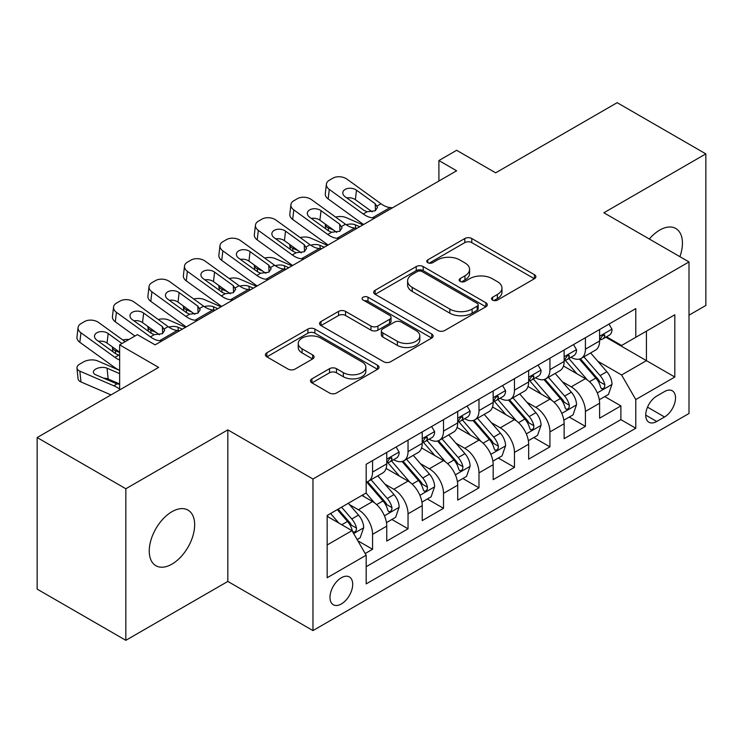 <?xml version="1.0" encoding="UTF-8"?>
<svg xmlns="http://www.w3.org/2000/svg" width="743" height="743" viewBox="0 0 743 743"><rect width="100%" height="100%" fill="white"/><g stroke="black" fill="none" stroke-linecap="round" stroke-linejoin="round"><path stroke-width="1.11" d="M492.572 300.079A3.446 1.988 0 0 0 497.448 300.079L534.44 278.718A4.922 2.842 0 0 0 535.879 276.712A4.922 2.842 0 0 0 534.44 274.696L471.768 238.512A4.922 2.842 0 0 0 464.802 238.512L427.801 259.874A3.446 1.988 0 0 0 426.788 261.276A3.446 1.988 0 0 0 427.801 262.688A3.446 1.988 0 0 0 432.677 262.688L437.469 259.92A15.761 9.102 0 0 1 459.75 259.92L464.969 262.938A15.761 9.102 0 0 1 469.585 269.375A15.761 9.102 0 0 1 464.969 275.802L460.186 278.569A3.446 1.988 0 0 0 459.174 279.972A3.446 1.988 0 0 0 460.186 281.383A3.446 1.988 0 0 0 465.062 281.383L469.845 278.616A15.761 9.102 0 0 1 492.135 278.616L497.355 281.634A15.761 9.102 0 0 1 501.971 288.07A15.761 9.102 0 0 1 497.355 294.497L492.572 297.265A3.446 1.988 0 0 0 491.56 298.667A3.446 1.988 0 0 0 492.572 300.079L492.572 297.265M171.958 564.123A32.107 18.538 120 0 0 192.929 535.833A32.107 18.538 120 0 0 188.007 510.107A32.107 18.538 120 0 0 171.958 511.695A32.107 18.538 120 0 0 150.978 539.985A32.107 18.538 120 0 0 155.9 565.72A32.107 18.538 120 0 0 171.958 564.123M679.91 256.679A32.107 18.538 120 0 0 675.786 228.491A32.107 18.538 120 0 0 659.728 230.079A32.107 18.538 120 0 0 649.317 239.014M341.343 603.966A16.058 9.269 120 0 0 351.838 589.812A16.058 9.269 120 0 0 349.377 576.949A16.058 9.269 120 0 0 341.343 577.748A16.058 9.269 120 0 0 330.858 591.892A16.058 9.269 120 0 0 333.319 604.756A16.058 9.269 120 0 0 341.343 603.966M311.939 378.837A4.922 2.842 0 0 0 310.49 380.843A4.922 2.842 0 0 0 311.939 382.859L329.52 393.01A4.922 2.842 0 0 0 336.486 393.01L377.574 369.29A4.922 2.842 0 0 0 379.014 367.274A4.922 2.842 0 0 0 377.574 365.268L314.893 329.075A4.922 2.842 0 0 0 307.927 329.075L266.839 352.804A4.922 2.842 0 0 0 265.4 354.81A4.922 2.842 0 0 0 266.839 356.826L288.08 369.085A4.922 2.842 0 0 0 295.045 369.085L312.636 358.934A4.922 2.842 0 0 0 314.075 356.919A4.922 2.842 0 0 0 312.636 354.913L302.095 348.829A13.17 7.606 0 0 1 298.24 343.452A13.17 7.606 0 0 1 306.376 336.43A13.17 7.606 0 0 1 320.725 338.074L361.99 361.897A13.17 7.606 0 0 1 365.853 367.274A13.17 7.606 0 0 1 357.717 374.305A13.17 7.606 0 0 1 343.359 372.652L336.486 368.686A4.922 2.842 0 0 0 329.52 368.686L311.939 378.837L311.939 382.859M689.002 315.181L705.85 305.447L705.85 153.885L617.164 102.683L495.665 172.831L456.639 150.3L438.899 160.544L456.639 170.788L155.101 344.873L137.362 334.629L119.632 344.873L119.632 389.936M125.836 488.755L125.836 640.317L227.832 581.435L227.832 429.872L125.836 488.755L37.15 437.553L158.649 367.404L119.632 344.873M227.832 429.872L312.97 479.021L689.002 261.926L689.002 413.489L312.97 630.584L312.97 479.021M705.85 153.885L603.864 212.767L689.002 261.926M437.813 330.486A4.922 2.842 0 0 0 444.778 330.486L485.866 306.766A4.922 2.842 0 0 0 487.306 304.751A4.922 2.842 0 0 0 485.866 302.745L423.185 266.561A4.922 2.842 0 0 0 416.229 266.561L375.131 290.281A4.922 2.842 0 0 0 373.692 292.287A4.922 2.842 0 0 0 375.131 294.302L437.813 330.486M364.497 300.822A3.446 1.988 0 0 1 367.999 301.314L367.999 297.219L431.72 334.006A4.922 2.842 0 0 1 433.16 336.012A4.922 2.842 0 0 1 431.72 338.028L390.632 361.748A4.922 2.842 0 0 1 383.667 361.748L320.985 325.564L320.985 321.543A4.922 2.842 0 0 0 319.546 323.549A4.922 2.842 0 0 0 320.985 325.564M320.985 321.543L338.576 311.391A4.922 2.842 0 0 1 345.541 311.391L370.961 326.066A4.922 2.842 0 0 0 377.918 326.066L389.583 319.332A4.922 2.842 0 0 0 391.032 317.317A4.922 2.842 0 0 0 389.583 315.311L363.123 300.033A3.446 1.988 0 0 1 362.11 298.621A3.446 1.988 0 0 1 364.237 296.782A3.446 1.988 0 0 1 367.999 297.219M125.836 640.317L37.15 589.115L37.15 437.553M365.203 553.526L372.568 549.281L357.838 540.774M349.47 504.608L358.377 509.744A20.07 11.582 60 0 1 372.568 534.328L386.75 526.137L386.75 541.08L408.037 528.793L391.895 519.478M384.939 484.12L393.846 489.265A20.07 11.582 60 0 1 408.037 513.84L422.228 505.649L422.228 520.602L443.515 508.314L427.374 498.999M420.417 463.641L429.324 468.787A20.07 11.582 60 0 1 443.515 493.361L457.707 485.17L457.707 500.123L478.984 487.835L462.852 478.511M455.896 443.162L464.802 448.308A20.07 11.582 60 0 1 478.984 472.882L493.176 464.691L493.176 479.644L514.462 467.356L498.321 458.032M491.364 422.683L500.271 427.819A20.07 11.582 60 0 1 514.462 452.403L528.654 444.212L528.654 459.165L549.941 446.868L533.799 437.553M526.843 402.204L535.749 407.34A20.07 11.582 60 0 1 549.941 431.924L564.132 423.724L564.132 438.676L585.41 426.389L585.41 411.436A20.07 11.582 -120 0 0 571.228 386.862L562.312 381.716M569.268 417.074L585.41 426.389M386.75 526.137A20.07 11.582 -120 0 0 372.568 501.553L361.925 495.414M422.228 505.649A20.07 11.582 -120 0 0 408.037 481.074L386.1 468.406M457.707 485.17A20.07 11.582 -120 0 0 443.515 460.595L421.578 447.927M493.176 464.691A20.07 11.582 -120 0 0 478.984 440.116L457.047 427.448M528.654 444.212A20.07 11.582 -120 0 0 514.462 419.628L492.525 406.969M564.132 423.724A20.07 11.582 -120 0 0 549.941 399.149L528.004 386.481M664.521 391.57L656.719 396.075A15.557 8.981 120 0 0 646.559 409.783A15.557 8.981 120 0 0 648.945 422.247A15.557 8.981 120 0 0 656.719 421.476L664.521 416.972A15.557 8.981 120 0 0 674.681 403.263A15.557 8.981 120 0 0 672.294 390.799A15.557 8.981 120 0 0 664.521 391.57M327.152 544.972L351.987 530.641L366.178 555.216L366.178 583.887L635.785 428.237L635.785 399.558L621.594 374.983L597.79 361.237M366.178 555.216L327.152 577.748L327.152 515.484L366.178 492.953L366.178 464.282L635.785 308.624L635.785 337.294L674.811 314.763L674.811 377.026L635.785 399.558M393.66 459.666L393.846 459.778A20.07 11.582 60 0 0 403.886 460.771L418.077 452.571A20.07 11.582 -120 0 0 422.228 443.385L422.228 431.915M429.138 439.187L429.324 439.289A20.07 11.582 60 0 0 439.354 440.283L453.546 432.092A20.07 11.582 -120 0 0 457.707 422.906L457.707 411.436M464.616 418.708L464.802 418.811A20.07 11.582 60 0 0 474.833 419.804L489.024 411.613A20.07 11.582 -120 0 0 493.176 402.427L493.176 390.957M500.085 398.22L500.271 398.332A20.07 11.582 60 0 0 510.311 399.325L524.493 391.134A20.07 11.582 -120 0 0 528.654 381.948L528.654 370.478M535.564 377.741L535.749 377.853A20.07 11.582 60 0 0 545.78 378.846L559.971 370.655A20.07 11.582 -120 0 0 564.132 361.46L564.132 349.99M366.178 566.686L620.888 419.628L620.888 405.91L599.601 418.198L599.601 403.245A20.07 11.582 -120 0 0 585.41 378.67L563.473 366.002M571.042 357.262L571.228 357.364A20.07 11.582 -120 0 0 581.258 358.358A20.07 11.582 -120 0 0 585.41 349.173L585.41 337.703M581.258 358.358L595.449 350.167A20.07 11.582 -120 0 0 599.601 340.981L599.601 329.511M372.568 460.595L372.568 472.065A20.07 11.582 60 0 1 368.407 481.25A20.07 11.582 60 0 1 366.178 482.058M368.407 481.25L382.599 473.059A20.07 11.582 -120 0 0 386.75 463.873L386.75 452.403M408.037 440.107L408.037 451.577A20.07 11.582 60 0 1 403.886 460.771M443.515 419.628L443.515 431.098A20.07 11.582 60 0 1 439.354 440.283M478.984 399.149L478.984 410.619A20.07 11.582 60 0 1 474.833 419.804M514.462 378.67L514.462 390.14A20.07 11.582 60 0 1 510.311 399.325M549.941 358.182L549.941 369.652A20.07 11.582 60 0 1 545.78 378.846M549.941 431.924L549.941 446.868M514.462 452.403L514.462 467.356M478.984 472.882L478.984 487.835M443.515 493.361L443.515 508.314M408.037 513.84L408.037 528.793M372.568 534.328L372.568 549.281M351.987 530.641L327.152 516.301M621.594 374.983L646.429 360.643L646.429 331.155L674.811 314.763M605.805 337.192L674.811 377.026M606.511 336.783L621.594 345.486L635.785 337.294M227.832 581.435L312.97 630.584M438.899 160.544L438.899 181.023M604.746 396.586L620.888 405.91M620.888 419.628L635.785 428.237M493.946 300.562L497.355 298.593A15.761 9.102 0 0 0 501.971 292.166L501.971 288.07M469.585 269.375L469.585 273.47A15.761 9.102 0 0 1 464.969 279.897L461.561 281.866M534.375 278.755L471.768 242.608A4.922 2.842 0 0 0 464.802 242.608L429.175 263.171M485.801 306.803L423.185 270.656A4.922 2.842 0 0 0 416.229 270.656L375.196 294.339M477.164 306.162A3.446 1.988 0 0 0 478.167 304.751A3.446 1.988 0 0 0 477.164 303.348L422.145 271.585A3.446 1.988 0 0 0 417.269 271.585L412.216 274.501A15.761 9.102 0 0 0 407.601 280.928A15.761 9.102 0 0 0 412.216 287.365L449.831 309.079A15.761 9.102 0 0 0 472.111 309.079L477.164 306.162L477.164 310.258A3.446 1.988 0 0 0 478.167 308.847L478.167 304.751M407.601 280.928L407.601 285.024A15.761 9.102 0 0 0 412.216 291.46L412.216 287.365M477.164 310.258L472.111 313.174A15.761 9.102 0 0 1 449.831 313.174L412.216 291.46M321.05 325.601L338.576 315.487L338.576 311.391M391.032 317.317L391.032 321.413A4.922 2.842 0 0 1 389.583 323.428L377.918 330.161A4.922 2.842 0 0 1 370.961 330.161L345.541 315.487A4.922 2.842 0 0 0 338.576 315.487M367.999 301.314L431.655 338.065M397.338 341.288A13.17 7.606 0 0 0 411.687 342.941A13.17 7.606 0 0 0 419.823 335.91A13.17 7.606 0 0 0 415.959 330.533L401.424 322.146A4.922 2.842 0 0 0 394.459 322.146L382.794 328.88A4.922 2.842 0 0 0 381.354 330.886A4.922 2.842 0 0 0 382.794 332.901L397.338 341.288L397.338 345.384A13.17 7.606 0 0 0 411.687 347.037A13.17 7.606 0 0 0 419.823 340.006L419.823 335.91M381.354 330.886L381.354 334.982A4.922 2.842 0 0 0 382.794 336.997L382.794 332.901M397.338 345.384L382.794 336.997M365.853 367.274L365.853 371.37A13.17 7.606 0 0 1 357.717 378.401A13.17 7.606 0 0 1 343.359 376.747L336.486 372.782A4.922 2.842 0 0 0 329.52 372.782L312.004 382.896M298.24 343.452L298.24 347.548A13.17 7.606 0 0 0 302.095 352.925L302.095 348.829M312.571 358.971L302.095 352.925M377.509 369.327L314.893 333.17A4.922 2.842 0 0 0 307.927 333.17L266.904 356.863M599.304 399.734L608.471 394.44L612.018 384.196A13.29 7.671 -120 0 0 606.836 371.714L590.629 352.953M362.946 224.878L345.904 217.532A10.03 5.025 -5.9 0 0 335.632 217.086M587.388 379.97L568.859 358.516M333.681 230.144L328.165 227.767L328.48 230.832M576.847 373.72L566.092 361.274A31.856 18.389 -120 0 0 565.107 360.16M579.447 359.083L595.84 378.066A13.29 7.671 60 0 1 600.585 387.224L601.551 388.803L603.344 388.543L604.551 387.084L604.839 384.763A13.29 7.671 -120 0 0 600.103 375.605L583.896 356.844M580.413 358.776L598.031 379.171A6.771 3.91 60 0 1 599.74 381.818L604.839 384.763M325.295 224.08A10.03 5.025 -5.9 0 0 325.276 224.702A10.03 5.025 -5.9 0 0 328.165 227.767M346.247 224.748A8.024 4.021 174.1 0 1 355.377 224.841L359.751 226.726M374.834 218.015L372.419 217.81A25.086 14.479 60 0 1 363.243 213.984L329.279 189.419L328.165 198.938A10.03 6.473 -173.3 0 1 325.295 193.682L326.409 184.162A10.03 6.473 6.7 0 0 329.279 189.419M363.587 224.507A37.624 21.723 60 0 1 362.138 223.504L328.165 198.938M609 324.087L612.018 329.307A13.29 7.671 60 0 1 609.269 335.186L602.527 339.077A13.29 7.671 -120 0 0 604.839 336.022L604.561 334.842L602.898 335.167L600.585 338.474A13.29 7.671 60 0 1 599.601 340.368M392.573 207.771L390.159 207.566A25.086 14.479 60 0 1 380.983 203.749L347.018 179.184A10.03 6.473 6.7 0 0 332.883 178.181L329.335 180.233A10.03 6.473 6.7 0 0 326.409 184.162M375.466 210.631L375.178 203.703L377.546 207.399L375.206 210.789L367.07 211.783L363.819 210.25L345.142 196.737A8.024 5.182 -173.3 0 1 342.839 192.53A8.024 5.182 -173.3 0 1 345.189 189.391A8.024 5.182 -173.3 0 1 356.491 190.189L355.377 199.7L372.234 211.894M355.377 199.7A8.024 5.182 6.7 0 0 346.795 197.944M375.178 203.703L356.491 190.189M600.047 339.7L600.103 339.7A13.29 7.671 -120 0 0 602.527 339.077M563.826 420.213L572.992 414.919L576.54 404.675A13.29 7.671 -120 0 0 571.367 392.193L555.16 373.432M327.468 245.357L310.425 238.011A10.03 5.025 -5.9 0 0 300.163 237.565M551.91 400.449L533.381 378.995M298.203 250.623L292.686 248.246L293.002 251.31M541.368 394.199L530.613 381.753A31.856 18.389 -120 0 0 529.629 380.648M543.978 379.562L560.371 398.545A13.29 7.671 60 0 1 565.107 407.703L566.073 409.282L567.875 409.031L569.073 407.563L569.361 405.241A13.29 7.671 -120 0 0 564.624 396.084L548.418 377.323M544.935 379.255L562.553 399.65A6.771 3.91 60 0 1 564.262 402.297L569.361 405.241M289.816 244.558A10.03 5.025 -5.9 0 0 289.807 245.181A10.03 5.025 -5.9 0 0 292.686 248.246M310.769 245.227A8.024 4.021 174.1 0 1 319.908 245.32L324.273 247.205M528.357 440.692L537.523 435.398L541.071 425.163A13.29 7.671 -120 0 0 535.889 412.681L519.682 393.911M291.99 265.845L274.956 258.49A10.03 5.025 -5.9 0 0 264.684 258.053M516.431 420.928L497.912 399.483M262.725 271.111L257.217 268.734L257.533 271.789M505.89 414.687L495.144 402.232A31.856 18.389 -120 0 0 494.151 401.127M508.5 400.05L524.892 419.024A13.29 7.671 60 0 1 529.638 428.182L530.604 429.76L532.397 429.51L533.604 428.042L533.892 425.73A13.29 7.671 -120 0 0 529.155 416.572L512.939 397.802M509.466 399.734L527.075 420.129A6.771 3.91 60 0 1 528.784 422.776L533.892 425.73M254.338 265.047A10.03 5.025 -5.9 0 0 254.329 265.66A10.03 5.025 -5.9 0 0 257.217 268.734M275.3 265.706A8.024 4.021 174.1 0 1 284.43 265.799L288.804 267.684M492.878 461.18L502.045 455.886L505.593 445.642A13.29 7.671 -120 0 0 500.42 433.16L484.204 414.39M256.521 286.324L239.478 278.969A10.03 5.025 -5.9 0 0 229.206 278.532M480.962 441.407L462.434 419.962M227.256 291.59L221.739 289.213L222.055 292.268M470.421 435.166L459.666 422.711A31.856 18.389 -120 0 0 458.682 421.606M473.022 420.529L489.423 439.503A13.29 7.671 60 0 1 494.16 448.67L495.126 450.239L496.918 449.989L498.126 448.531L498.414 446.209A13.29 7.671 -120 0 0 493.677 437.051L477.47 418.281M473.988 420.213L491.606 440.608A6.771 3.91 60 0 1 493.315 443.265L498.414 446.209M218.869 285.526A10.03 5.025 -5.9 0 0 218.851 286.139A10.03 5.025 -5.9 0 0 221.739 289.213M239.822 286.185A8.024 4.021 174.1 0 1 248.951 286.278L253.326 288.163M457.409 481.659L466.576 476.365L470.115 466.121A13.29 7.671 -120 0 0 464.942 453.639L448.735 434.878M221.042 306.803L204 299.448A10.03 5.025 -5.9 0 0 193.737 299.011M445.484 461.886L426.965 440.441M191.778 312.069L186.27 309.692L186.577 312.757M434.943 455.645L424.188 443.2A31.856 18.389 -120 0 0 423.204 442.085M437.553 441.008L453.945 459.991A13.29 7.671 60 0 1 458.682 469.149L459.648 470.728L461.449 470.468L462.648 469.009L462.945 466.688A13.29 7.671 -120 0 0 458.199 457.53L441.992 438.769M438.519 440.701L456.128 461.097A6.771 3.91 60 0 1 457.837 463.743L462.945 466.688M183.391 306.005A10.03 5.025 -5.9 0 0 183.382 306.627A10.03 5.025 -5.9 0 0 186.27 309.692M204.344 306.673A8.024 4.021 174.1 0 1 213.482 306.766L217.848 308.651M339.356 238.494L336.941 238.289A25.086 14.479 60 0 1 327.774 234.472L293.801 209.897L292.686 219.417A10.03 6.473 -173.3 0 1 289.816 214.16L290.931 204.641A10.03 6.473 6.7 0 0 293.801 209.897M328.109 244.986A37.624 21.723 60 0 1 326.66 243.983L292.686 219.417M573.531 344.566L576.54 349.786A13.29 7.671 60 0 1 573.791 355.674L567.048 359.566A13.29 7.671 -120 0 0 569.361 356.501L569.082 355.321L567.42 355.656L565.107 358.962A13.29 7.671 60 0 1 564.132 360.847M357.095 228.259L354.68 228.045A25.086 14.479 60 0 1 345.504 224.228L311.54 199.663A10.03 6.473 6.7 0 0 297.404 198.669L293.856 200.712A10.03 6.473 6.7 0 0 290.931 204.641M339.988 231.11L339.7 224.182L342.077 227.878L339.727 231.268L331.592 232.262L328.35 230.739L309.664 217.225A8.024 5.182 -173.3 0 1 307.37 213.009A8.024 5.182 -173.3 0 1 309.71 209.87A8.024 5.182 -173.3 0 1 321.013 210.668L319.908 220.188L336.765 232.373M319.908 220.188A8.024 5.182 6.7 0 0 311.326 218.423M339.7 224.182L321.013 210.668M564.569 360.188L564.624 360.188A13.29 7.671 -120 0 0 567.048 359.566M303.878 258.973L301.472 258.768A25.086 14.479 60 0 1 292.296 254.951L258.323 230.386L257.217 239.896A10.03 6.473 -173.3 0 1 254.347 234.639L255.453 225.12A10.03 6.473 6.7 0 0 258.323 230.386M292.631 265.474A37.624 21.723 60 0 1 291.182 264.471L257.217 239.896M538.053 365.045L541.071 370.274A13.29 7.671 60 0 1 538.313 376.153L531.579 380.044A13.29 7.671 -120 0 0 533.892 376.98L533.613 375.8L531.951 376.134L529.638 379.441A13.29 7.671 60 0 1 528.654 381.326M321.617 248.738L319.202 248.534A25.086 14.479 60 0 1 310.035 244.707L276.062 220.142A10.03 6.473 6.7 0 0 261.926 219.148L258.378 221.191A10.03 6.473 6.7 0 0 255.453 225.12M304.509 251.598L304.221 244.661L306.599 248.366L304.259 251.747L296.113 252.741L292.872 251.218L274.186 237.704A8.024 5.182 -173.3 0 1 271.892 233.497A8.024 5.182 -173.3 0 1 274.232 230.349A8.024 5.182 -173.3 0 1 285.544 231.147L284.43 240.667L301.286 252.861M284.43 240.667A8.024 5.182 6.7 0 0 275.848 238.902M304.221 244.661L285.544 231.147M529.1 380.667L529.155 380.667A13.29 7.671 -120 0 0 531.579 380.044M268.409 279.461L265.994 279.247A25.086 14.479 60 0 1 256.818 275.43L222.854 250.865L221.739 260.384A10.03 6.473 -173.3 0 1 218.869 255.118L219.984 245.599A10.03 6.473 6.7 0 0 222.854 250.865M257.162 285.953A37.624 21.723 60 0 1 255.713 284.95L221.739 260.384M502.584 385.533L505.593 390.753A13.29 7.671 60 0 1 502.844 396.632L496.101 400.523A13.29 7.671 -120 0 0 498.414 397.459L498.135 396.279L496.473 396.613L494.16 399.92A13.29 7.671 60 0 1 493.176 401.814M286.148 269.217L283.733 269.012A25.086 14.479 60 0 1 274.557 265.195L240.593 240.621A10.03 6.473 6.7 0 0 226.457 239.627L222.909 241.679A10.03 6.473 6.7 0 0 219.984 245.599M269.04 272.077L268.752 265.14L271.121 268.845L268.78 272.235L260.644 273.229L257.403 271.697L238.717 258.183A8.024 5.182 -173.3 0 1 236.423 253.976A8.024 5.182 -173.3 0 1 238.763 250.837A8.024 5.182 -173.3 0 1 250.066 251.626L248.951 261.146L265.808 273.34M248.951 261.146A8.024 5.182 6.7 0 0 240.379 259.381M268.752 265.14L250.066 251.626M493.621 401.146L493.677 401.146A13.29 7.671 -120 0 0 496.101 400.523M232.93 299.94L230.516 299.735A25.086 14.479 60 0 1 221.349 295.909L187.375 271.344L186.27 280.863A10.03 6.473 -173.3 0 1 183.391 275.607L184.505 266.087A10.03 6.473 6.7 0 0 187.375 271.344M221.683 306.432A37.624 21.723 60 0 1 220.234 305.429L186.27 280.863M467.106 406.012L470.115 411.232A13.29 7.671 60 0 1 467.366 417.111L460.623 421.002A13.29 7.671 -120 0 0 462.945 417.947L462.657 416.767L461.004 417.092L458.682 420.399A13.29 7.671 60 0 1 457.707 422.293M250.67 289.696L248.255 289.491A25.086 14.479 60 0 1 239.088 285.674L205.114 261.099A10.03 6.473 6.7 0 0 190.979 260.106L187.431 262.158A10.03 6.473 6.7 0 0 184.505 266.087M233.562 292.556L233.274 285.628L235.652 289.324L233.302 292.714L225.166 293.708L221.925 292.175L203.238 278.662A8.024 5.182 -173.3 0 1 200.944 274.455A8.024 5.182 -173.3 0 1 203.285 271.316A8.024 5.182 -173.3 0 1 214.588 272.114L213.482 281.625L230.339 293.819M213.482 281.625A8.024 5.182 6.7 0 0 204.901 279.87M233.274 285.628L214.588 272.114M458.143 421.625L458.199 421.625A13.29 7.671 -120 0 0 460.623 421.002M421.931 502.138L431.098 496.844L434.646 486.6A13.29 7.671 -120 0 0 429.463 474.118L413.257 455.357M185.564 327.282L168.531 319.936A10.03 5.025 -5.9 0 0 158.259 319.49M410.006 482.374L391.487 460.92M156.299 332.548L150.792 330.171L151.108 333.236M399.465 476.124L388.719 463.678A31.856 18.389 -120 0 0 387.725 462.573M402.074 461.487L418.467 480.47A13.29 7.671 60 0 1 423.213 489.628L424.179 491.207L425.971 490.956L427.179 489.488L427.466 487.167A13.29 7.671 -120 0 0 422.73 478.009L406.514 459.248M403.04 461.18L420.659 481.575A6.771 3.91 60 0 1 422.358 484.222L427.466 487.167M147.913 326.483A10.03 5.025 -5.9 0 0 147.903 327.106A10.03 5.025 -5.9 0 0 150.792 330.171M168.875 327.152A8.024 4.021 174.1 0 1 178.004 327.245L182.379 329.13M197.462 320.419L195.047 320.214A25.086 14.479 60 0 1 185.871 316.397L151.906 291.823L150.792 301.342A10.03 6.473 -173.3 0 1 147.922 296.086L149.027 286.566A10.03 6.473 6.7 0 0 151.906 291.823M186.214 326.911A37.624 21.723 60 0 1 184.756 325.908L150.792 301.342M431.627 426.491L434.646 431.711A13.29 7.671 60 0 1 431.887 437.599L425.154 441.491A13.29 7.671 -120 0 0 427.466 438.426L427.188 437.246L425.525 437.581L423.213 440.887A13.29 7.671 60 0 1 422.228 442.772M215.191 310.184L212.786 309.97A25.086 14.479 60 0 1 203.61 306.153L169.636 281.588A10.03 6.473 6.7 0 0 155.51 280.594L151.962 282.637A10.03 6.473 6.7 0 0 149.027 286.566M198.084 313.035L197.805 306.107L200.173 309.803L197.833 313.193L189.697 314.187L186.447 312.664L167.769 299.15A8.024 5.182 -173.3 0 1 165.466 294.934A8.024 5.182 -173.3 0 1 167.807 291.795A8.024 5.182 -173.3 0 1 179.119 292.593L178.004 302.113L194.861 314.298M178.004 302.113A8.024 5.182 6.7 0 0 169.423 300.348M197.805 306.107L179.119 292.593M422.674 442.113L422.73 442.113A13.29 7.671 -120 0 0 425.154 441.491M386.453 522.617L395.62 517.323L399.167 507.088A13.29 7.671 -120 0 0 393.994 494.606L377.788 475.836M374.537 502.853L366.048 493.027M119.632 352.516L115.314 350.659L115.629 353.714M363.996 496.612L362.612 495.014M366.596 481.966L382.998 500.949A13.29 7.671 60 0 1 387.735 510.107L388.7 511.686L390.502 511.435L391.7 509.967L391.988 507.655A13.29 7.671 -120 0 0 387.252 498.497L371.045 479.727M367.562 481.659L385.18 502.054A6.771 3.91 60 0 1 386.889 504.701L391.988 507.655M112.444 346.972A10.03 5.025 -5.9 0 0 112.434 347.585A10.03 5.025 -5.9 0 0 115.314 350.659M128.985 339.477A10.03 5.025 -5.9 0 0 122.79 339.978M161.983 340.898L159.569 340.693A25.086 14.479 60 0 1 150.392 336.876L116.428 312.311L115.314 321.821A10.03 6.473 -173.3 0 1 112.444 316.564L113.558 307.045A10.03 6.473 6.7 0 0 116.428 312.311M134.947 336.031L115.314 321.821M396.158 446.97L399.167 452.199A13.29 7.671 60 0 1 396.418 458.078L389.676 461.97A13.29 7.671 -120 0 0 391.988 458.905L391.71 457.725L390.047 458.059L387.735 461.366A13.29 7.671 60 0 1 386.75 463.251M179.722 330.663L177.308 330.459A25.086 14.479 60 0 1 168.132 326.632L134.167 302.067A10.03 6.473 6.7 0 0 120.032 301.073L116.484 303.116A10.03 6.473 6.7 0 0 113.558 307.045M162.615 333.523L162.327 326.586L164.705 330.291L162.355 333.672L154.219 334.666L150.978 333.143L132.291 319.629A8.024 5.182 -173.3 0 1 129.997 315.422A8.024 5.182 -173.3 0 1 132.338 312.274A8.024 5.182 -173.3 0 1 143.64 313.072L142.535 322.592L159.383 334.787M142.535 322.592A8.024 5.182 6.7 0 0 133.954 320.827M162.327 326.586L143.64 313.072M387.196 462.592L387.252 462.592A13.29 7.671 -120 0 0 389.676 461.97M357.132 539.548L360.151 537.811L363.699 527.567A13.29 7.671 -120 0 0 358.516 515.085L348.309 503.271M119.632 370.413L97.574 360.894A10.03 5.025 -5.9 0 0 83.448 361.952L79.9 364.005A10.03 5.025 -5.9 0 0 76.956 368.064A10.03 5.025 -5.9 0 0 79.845 371.138L80.95 381.939A10.03 5.025 174.1 0 1 78.071 378.865L76.956 368.064M338.789 523.016L330.579 513.506M119.632 389.044A37.624 21.723 -120 0 0 113.809 385.793L79.845 371.138M111.013 394.904L80.95 381.939M328.517 517.091L327.152 515.512M337.313 509.614L347.52 521.428A13.29 7.671 60 0 1 352.256 530.595L353.231 532.164L355.024 531.914L356.222 530.456L356.519 528.134A13.29 7.671 -120 0 0 351.773 518.976L341.576 507.163M338.139 509.141L349.702 522.533A6.771 3.91 60 0 1 351.411 525.19L356.519 528.134M119.632 384.363L115.936 383.49L95.708 374.76A8.024 4.021 174.1 0 1 93.395 372.308A8.024 4.021 174.1 0 1 95.745 369.057A8.024 4.021 174.1 0 1 107.057 368.203L119.632 373.627M119.632 383.955L108.172 379.004A8.024 4.021 -5.9 0 0 103.686 378.206M119.632 360.03A25.086 14.479 60 0 1 114.924 357.355L80.95 332.79L79.845 342.309A10.03 6.473 -173.3 0 1 76.966 337.043L78.08 327.524A10.03 6.473 6.7 0 0 80.95 332.79M119.632 370.339A37.624 21.723 60 0 1 113.809 366.875L79.845 342.309M125.149 341.687L98.689 322.546A10.03 6.473 6.7 0 0 84.553 321.552L81.006 323.604A10.03 6.473 6.7 0 0 78.08 327.524M114.924 357.355L118.741 355.154L115.499 353.622L96.813 340.108A8.024 5.182 -173.3 0 1 94.519 335.901A8.024 5.182 -173.3 0 1 96.859 332.762A8.024 5.182 -173.3 0 1 108.172 333.551L107.057 343.071L119.632 352.163M107.057 343.071A8.024 5.182 6.7 0 0 98.475 341.306M121.954 343.526L108.172 333.551M358.377 509.744L372.568 501.553M393.846 489.265L408.037 481.074M429.324 468.787L443.515 460.595M464.802 448.308L478.984 440.116M500.271 427.819L514.462 419.628M535.749 407.34L549.941 399.149M571.228 386.862L585.41 378.67M585.41 349.173L599.601 340.981M372.568 472.065L386.75 463.873M408.037 451.577L422.228 443.385M443.515 431.098L457.707 422.906M478.984 410.619L493.176 402.427M514.462 390.14L528.654 381.948M549.941 369.652L564.132 361.46M585.41 411.436L599.601 403.245M647.506 407.145L664.521 416.972M645.723 415.123L656.719 421.476M497.355 298.593L497.355 294.497M460.186 281.383L460.186 278.569M464.969 279.897L464.969 275.802M427.801 262.688L427.801 259.874M464.802 242.608L464.802 238.512M471.768 242.608L471.768 238.512M534.44 278.718L534.44 274.696M375.131 294.302L375.131 290.281M416.229 270.656L416.229 266.561M423.185 270.656L423.185 266.561M485.866 306.766L485.866 302.745M449.831 313.174L449.831 309.079M472.111 313.174L472.111 309.079M345.541 315.487L345.541 311.391M370.961 330.161L370.961 326.066M377.918 330.161L377.918 326.066M389.583 323.428L389.583 319.332M431.72 338.028L431.72 334.006M329.52 372.782L329.52 368.686M336.486 372.782L336.486 368.686M343.359 376.747L343.359 372.652M312.636 358.934L312.636 354.913M266.839 356.826L266.839 352.804M307.927 333.17L307.927 329.075M314.893 333.17L314.893 329.075M377.574 369.29L377.574 365.268M597.279 392.917L611.935 384.456M600.103 375.605L606.836 371.714M589.505 381.726L595.84 378.066M355.377 224.841L355.721 228.138M611.935 329.158L599.601 336.273M367.07 211.783L363.243 213.984M380.983 203.749L377.165 205.95M390.159 207.566L372.419 217.81M603.121 335.028L604.839 336.022M561.801 413.396L576.457 404.935M564.624 396.084L571.367 392.193M554.027 402.204L560.371 398.545M319.908 245.32L320.242 248.617M526.332 433.875L540.978 425.414M529.155 416.572L535.889 412.681M518.549 422.683L524.892 419.024M284.43 265.799L284.773 269.096M490.854 454.354L505.509 445.902M493.677 437.051L500.42 433.16M483.08 443.172L489.423 439.503M248.951 286.278L249.295 289.584M455.375 474.842L470.031 466.381M458.199 457.53L464.942 453.639M447.602 463.651L453.945 459.991M213.482 306.766L213.817 310.063M576.457 349.637L564.132 356.751M331.592 232.262L327.774 234.472M345.504 224.228L341.687 226.439M354.68 228.045L336.941 238.289M567.652 355.507L569.361 356.501M540.978 370.116L528.654 377.23M296.113 252.741L292.296 254.951M310.035 244.707L306.209 246.917M319.202 248.534L301.472 258.768M532.174 375.986L533.892 376.98M505.509 390.595L493.176 397.719M260.644 273.229L256.818 275.43M274.557 265.195L270.74 267.396M283.733 269.012L265.994 279.247M496.695 396.474L498.414 397.459M470.031 411.083L457.707 418.198M225.166 293.708L221.349 295.909M239.088 285.674L235.262 287.875M248.255 289.491L230.516 299.735M461.227 416.953L462.945 417.947M419.906 495.321L434.553 486.86M422.73 478.009L429.463 474.118M412.133 484.13L418.467 480.47M178.004 327.245L178.348 330.542M434.553 431.562L422.228 438.676M189.697 314.187L185.871 316.397M203.61 306.153L199.793 308.364M212.786 309.97L195.047 320.214M425.748 437.432L427.466 438.426M384.428 515.8L399.084 507.339M387.252 498.497L393.994 494.606M376.655 504.608L382.998 500.949M399.084 452.041L386.75 459.155M154.219 334.666L150.392 336.876M168.132 326.632L164.314 328.843M177.308 330.459L159.569 340.693M390.279 457.911L391.988 458.905M353.677 533.558L363.606 527.827M351.773 518.976L358.516 515.085M113.809 385.793L117.106 383.89M341.78 524.744L347.52 521.428M107.057 368.203L108.172 379.004M325.276 224.702L325.703 228.825M289.807 245.181L290.225 249.304M254.329 265.66L254.756 269.783M218.851 286.139L219.278 290.262M183.382 306.627L183.8 310.741M147.903 327.106L148.331 331.229M112.434 347.585L112.852 351.708"/></g></svg>
